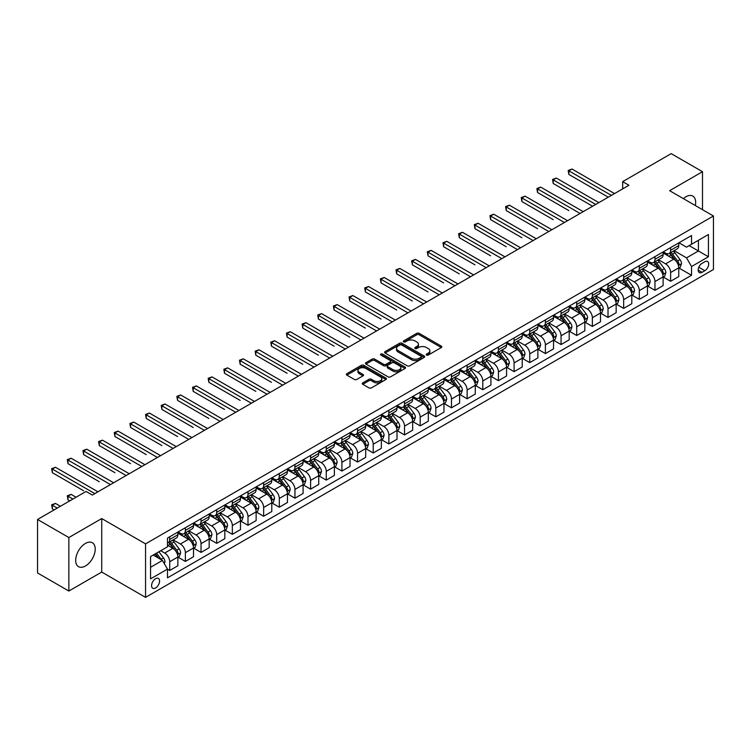 <?xml version="1.0" encoding="UTF-8"?>
<svg xmlns="http://www.w3.org/2000/svg" width="751" height="751" viewBox="0 0 751 751"><rect width="100%" height="100%" fill="white"/><g stroke="black" fill="none" stroke-linecap="round" stroke-linejoin="round"><path stroke-width="1.13" d="M426.53 355.082A1.22 0.704 0 0 0 428.258 355.082L441.316 347.535A1.737 1.004 0 0 0 441.823 346.831A1.737 1.004 0 0 0 441.316 346.117L419.189 333.341A1.737 1.004 0 0 0 416.73 333.341L403.672 340.888A1.22 0.704 0 0 0 403.315 341.386A1.22 0.704 0 0 0 403.672 341.883A1.22 0.704 0 0 0 405.39 341.883L407.08 340.907A5.567 3.211 0 0 1 414.946 340.907L416.796 341.968A5.567 3.211 0 0 1 418.42 344.24A5.567 3.211 0 0 1 416.796 346.511L415.106 347.488A1.22 0.704 0 0 0 414.749 347.985A1.22 0.704 0 0 0 415.106 348.483A1.22 0.704 0 0 0 416.824 348.483L418.514 347.506A5.567 3.211 0 0 1 426.38 347.506L428.22 348.567A5.567 3.211 0 0 1 429.854 350.839A5.567 3.211 0 0 1 428.22 353.111L426.53 354.087A1.22 0.704 0 0 0 426.174 354.585A1.22 0.704 0 0 0 426.53 355.082L426.53 354.087M85.445 565.991A13.809 7.979 120 0 0 94.476 553.816A13.809 7.979 120 0 0 92.354 542.748A13.809 7.979 120 0 0 85.445 543.433A13.809 7.979 120 0 0 76.424 555.599A13.809 7.979 120 0 0 78.545 566.667A13.809 7.979 120 0 0 85.445 565.991M695.332 205.53A13.809 7.979 120 0 0 692.807 196.077A13.809 7.979 120 0 0 685.898 196.762A13.809 7.979 120 0 0 683.354 198.621M155.57 587.967A5.67 3.276 120 0 0 159.278 582.973A5.67 3.276 120 0 0 158.405 578.43A5.67 3.276 120 0 0 155.57 578.711A5.67 3.276 120 0 0 151.871 583.705A5.67 3.276 120 0 0 152.744 588.249A5.67 3.276 120 0 0 155.57 587.967M362.771 382.879A1.737 1.004 0 0 0 362.264 383.592A1.737 1.004 0 0 0 362.771 384.296L368.976 387.882A1.737 1.004 0 0 0 371.435 387.882L385.939 379.508A1.737 1.004 0 0 0 386.446 378.795A1.737 1.004 0 0 0 385.939 378.091L363.813 365.315A1.737 1.004 0 0 0 361.353 365.315L346.849 373.688A1.737 1.004 0 0 0 346.342 374.402A1.737 1.004 0 0 0 346.849 375.106L354.35 379.433A1.737 1.004 0 0 0 356.809 379.433L363.015 375.857A1.737 1.004 0 0 0 363.522 375.143A1.737 1.004 0 0 0 363.015 374.43L359.297 372.289A4.647 2.685 0 0 1 357.936 370.393A4.647 2.685 0 0 1 360.809 367.906A4.647 2.685 0 0 1 365.878 368.488L380.438 376.899A4.647 2.685 0 0 1 381.799 378.795A4.647 2.685 0 0 1 378.926 381.283A4.647 2.685 0 0 1 373.867 380.701L371.435 379.293A1.737 1.004 0 0 0 368.976 379.293L362.771 382.879L362.771 384.296M101.723 518.556L68.857 537.538L37.55 519.467L37.55 572.966L68.857 591.037L101.723 572.055L145.553 597.364L145.553 543.865L101.723 518.556L101.723 572.055M702.495 209.67L702.495 171.707L669.62 190.688L713.45 215.997L145.553 543.865M702.495 171.707L671.187 153.636L622.663 181.648L622.663 188.876M37.55 519.467L86.074 491.445L92.335 495.059L628.925 185.262L622.663 181.648M407.202 365.812A1.737 1.004 0 0 0 409.661 365.812L424.165 357.438A1.737 1.004 0 0 0 424.672 356.725A1.737 1.004 0 0 0 424.165 356.021L402.038 343.245A1.737 1.004 0 0 0 399.579 343.245L385.075 351.618A1.737 1.004 0 0 0 384.568 352.332A1.737 1.004 0 0 0 385.075 353.036L407.202 365.812M381.33 355.345A1.22 0.704 0 0 1 382.559 355.514L382.559 354.068L405.052 367.051A1.737 1.004 0 0 1 405.559 367.765A1.737 1.004 0 0 1 405.052 368.469L390.548 376.842A1.737 1.004 0 0 1 388.089 376.842L365.962 364.075L372.177 360.518L372.177 359.072L365.962 362.658A1.737 1.004 0 0 0 365.455 363.362A1.737 1.004 0 0 0 365.962 364.075L365.962 362.658M372.177 360.518A1.737 1.004 0 0 1 374.627 360.518L374.627 359.072A1.737 1.004 0 0 0 372.177 359.072M374.627 359.072L383.601 364.254A1.737 1.004 0 0 0 386.061 364.254L390.182 361.869A1.737 1.004 0 0 0 390.689 361.165A1.737 1.004 0 0 0 390.182 360.452L380.841 355.063A1.22 0.704 0 0 1 380.485 354.566A1.22 0.704 0 0 1 381.236 353.918A1.22 0.704 0 0 1 382.559 354.068M704.813 261.761L702.054 263.348A5.492 3.173 120 0 0 698.468 268.182A5.492 3.173 120 0 0 699.312 272.585A5.492 3.173 120 0 0 702.054 272.313L704.813 270.726A5.492 3.173 120 0 0 708.4 265.882A5.492 3.173 120 0 0 707.555 261.489A5.492 3.173 120 0 0 704.813 261.761M145.553 597.364L713.45 269.496L713.45 215.997M678.951 242.78L686.527 247.154L691.54 244.263L691.54 235.514L167.473 538.082L167.473 546.831L150.566 556.585L150.566 578.852L167.473 569.098L167.473 577.848L691.54 275.279L691.54 266.53L686.527 257.856L674.079 250.665M691.54 244.263L708.437 234.5L708.437 256.767L691.54 266.53M68.857 537.538L68.857 591.037M689.155 245.633L698.421 250.984L698.421 240.282L708.437 234.5M686.527 257.856L698.421 250.984L708.437 256.767M150.566 567.287L162.46 560.424L153.195 555.073M167.473 569.164L169.726 570.469L169.726 561.72A7.088 4.093 -120 0 0 164.713 553.046L160.705 550.727M169.726 570.469L177.865 565.766L177.865 557.026A7.088 4.093 -120 0 0 172.852 548.343L167.473 545.235M178.053 557.204L185.375 561.429L185.375 552.68A7.088 4.093 -120 0 0 180.371 544.006L173.181 539.856M185.375 561.429L193.514 556.735L193.514 547.986A7.088 4.093 -120 0 0 188.51 539.312L177.865 533.163M193.702 548.164L201.033 552.398L201.033 543.649A7.088 4.093 -120 0 0 196.02 534.975L188.83 530.816M201.033 552.398L209.172 547.695L209.172 538.946A7.088 4.093 -120 0 0 204.159 530.272L193.514 524.123M209.36 539.124L216.682 543.358L216.682 534.609A7.088 4.093 -120 0 0 211.679 525.935L204.479 521.785M216.682 543.358L224.821 538.655L224.821 529.906A7.088 4.093 -120 0 0 219.818 521.232L209.172 515.092M225.009 530.093L232.341 534.318L232.341 525.569A7.088 4.093 -120 0 0 227.328 516.895L220.137 512.745M232.341 534.318L240.48 529.624L240.48 520.875A7.088 4.093 -120 0 0 235.467 512.201L224.821 506.052M240.667 521.053L247.99 525.287L247.99 516.538A7.088 4.093 -120 0 0 242.977 507.864L235.786 503.705M247.99 525.287L256.129 520.584L256.129 511.835A7.088 4.093 -120 0 0 251.125 503.161L240.48 497.012M256.316 512.013L263.639 516.247L263.639 507.498A7.088 4.093 -120 0 0 258.635 498.824L251.444 494.674M263.639 516.247L271.787 511.544L271.787 502.795A7.088 4.093 -120 0 0 266.774 494.12L256.129 487.981M271.975 502.982L279.297 507.207L279.297 498.457A7.088 4.093 -120 0 0 274.284 489.783L267.093 485.634M279.297 507.207L287.436 502.513L287.436 493.764A7.088 4.093 -120 0 0 282.423 485.09L271.787 478.941M287.624 493.942L294.946 498.176L294.946 489.427A7.088 4.093 -120 0 0 289.942 480.743L282.751 476.594M294.946 498.176L303.085 493.473L303.085 484.724A7.088 4.093 -120 0 0 298.081 476.05L287.436 469.901M303.273 484.902L310.604 489.136L310.604 480.387A7.088 4.093 -120 0 0 305.591 471.712L298.4 467.554M310.604 489.136L318.743 484.433L318.743 475.683A7.088 4.093 -120 0 0 313.73 467.009L303.085 460.87M318.931 475.871L326.253 480.096L326.253 471.346A7.088 4.093 -120 0 0 321.25 462.672L314.059 458.523M326.253 480.096L334.392 475.402L334.392 466.653A7.088 4.093 -120 0 0 329.389 457.969L318.743 451.83M334.58 466.831L341.912 471.055L341.912 462.316A7.088 4.093 -120 0 0 336.899 453.632L329.708 449.483M341.912 471.055L350.05 466.362L350.05 457.612A7.088 4.093 -120 0 0 345.038 448.938L334.392 442.79M350.238 457.791L357.56 462.025L357.56 453.275A7.088 4.093 -120 0 0 352.557 444.601L345.357 440.443M357.56 462.025L365.699 457.321L365.699 448.572A7.088 4.093 -120 0 0 360.696 439.898L350.05 433.749M365.887 448.76L373.219 452.984L373.219 444.235A7.088 4.093 -120 0 0 368.206 435.561L361.015 431.412M373.219 452.984L381.358 448.291L381.358 439.542A7.088 4.093 -120 0 0 376.345 430.858L365.699 424.719M381.546 439.72L388.868 443.944L388.868 435.204A7.088 4.093 -120 0 0 383.855 426.521L376.664 422.372M388.868 443.944L397.007 439.251L397.007 430.501A7.088 4.093 -120 0 0 391.994 421.827L381.358 415.678M397.195 430.68L404.517 434.913L404.517 426.164A7.088 4.093 -120 0 0 399.513 417.49L392.322 413.332M404.517 434.913L412.656 430.21L412.656 421.461A7.088 4.093 -120 0 0 407.652 412.787L397.007 406.638M412.853 421.649L420.175 425.873L420.175 417.124A7.088 4.093 -120 0 0 415.162 408.45L407.971 404.301M420.175 425.873L428.314 421.17L428.314 412.43A7.088 4.093 -120 0 0 423.301 403.747L412.656 397.608M428.502 412.609L435.824 416.833L435.824 408.084A7.088 4.093 -120 0 0 430.821 399.41L423.63 395.261M435.824 416.833L443.963 412.139L443.963 403.39A7.088 4.093 -120 0 0 438.959 394.716L428.314 388.567M444.151 403.569L451.482 407.802L451.482 399.053A7.088 4.093 -120 0 0 446.469 390.379L439.279 386.221M451.482 407.802L459.621 403.099L459.621 394.35A7.088 4.093 -120 0 0 454.608 385.676L443.963 379.527M459.809 394.528L467.131 398.762L467.131 390.013A7.088 4.093 -120 0 0 462.128 381.339L454.928 377.19M467.131 398.762L475.27 394.059L475.27 385.31A7.088 4.093 -120 0 0 470.267 376.636L459.621 370.496M475.458 385.498L482.79 389.722L482.79 380.973A7.088 4.093 -120 0 0 477.777 372.299L470.586 368.15M482.79 389.722L490.929 385.028L490.929 376.279A7.088 4.093 -120 0 0 485.916 367.605L475.27 361.456M491.116 376.458L498.439 380.691L498.439 371.942A7.088 4.093 -120 0 0 493.426 363.268L486.235 359.109M498.439 380.691L506.578 375.988L506.578 367.239A7.088 4.093 -120 0 0 501.574 358.565L490.929 352.416M506.765 367.417L514.097 371.651L514.097 362.902A7.088 4.093 -120 0 0 509.084 354.228L501.893 350.079M514.097 371.651L522.236 366.948L522.236 358.199A7.088 4.093 -120 0 0 517.223 349.525L506.578 343.385M522.424 358.387L529.746 362.611L529.746 353.862A7.088 4.093 -120 0 0 524.733 345.188L517.542 341.038M529.746 362.611L537.885 357.917L537.885 349.168A7.088 4.093 -120 0 0 532.872 340.494L522.236 334.345M538.073 349.346L545.395 353.58L545.395 344.831A7.088 4.093 -120 0 0 540.391 336.148L533.201 331.998M545.395 353.58L553.534 348.877L553.534 340.128A7.088 4.093 -120 0 0 548.53 331.454L537.885 325.305M553.722 340.306L561.053 344.54L561.053 335.791A7.088 4.093 -120 0 0 556.04 327.117L548.85 322.958M561.053 344.54L569.192 339.837L569.192 331.088A7.088 4.093 -120 0 0 564.179 322.414L553.534 316.274M569.38 331.275L576.702 335.5L576.702 326.751A7.088 4.093 -120 0 0 571.699 318.077L564.508 313.927M576.702 335.5L584.841 330.806L584.841 322.057A7.088 4.093 -120 0 0 579.838 313.374L569.192 307.234M585.029 322.235L592.361 326.46L592.361 317.72A7.088 4.093 -120 0 0 587.348 309.036L580.157 304.887M592.361 326.46L600.5 321.766L600.5 313.017A7.088 4.093 -120 0 0 595.487 304.343L584.841 298.194M600.687 313.195L608.01 317.429L608.01 308.68A7.088 4.093 -120 0 0 603.006 300.006L595.806 295.847M608.01 317.429L616.149 312.726L616.149 303.977A7.088 4.093 -120 0 0 611.145 295.303L600.5 289.154M616.336 304.164L623.668 308.389L623.668 299.64A7.088 4.093 -120 0 0 618.655 290.966L611.464 286.816M623.668 308.389L631.807 303.695L631.807 294.946A7.088 4.093 -120 0 0 626.794 286.262L616.149 280.123M631.995 295.124L639.317 299.349L639.317 290.609A7.088 4.093 -120 0 0 634.304 281.925L627.113 277.776M639.317 299.349L647.456 294.655L647.456 285.906A7.088 4.093 -120 0 0 642.443 277.232L631.807 271.083M647.644 286.084L654.966 290.318L654.966 281.569A7.088 4.093 -120 0 0 649.962 272.895L642.772 268.736M654.966 290.318L663.114 285.615L663.114 276.866A7.088 4.093 -120 0 0 658.101 268.191L647.456 262.043M663.302 277.053L670.624 281.278L670.624 272.529A7.088 4.093 -120 0 0 665.611 263.854L658.42 259.705M670.624 281.278L678.763 276.575L678.763 267.835A7.088 4.093 -120 0 0 673.75 259.151L663.114 253.012M663.302 251.82L665.611 253.153A7.088 4.093 -120 0 0 669.16 253.509A7.088 4.093 -120 0 0 670.624 250.261L670.624 247.586M647.644 260.85L649.962 262.193A7.088 4.093 -120 0 0 653.501 262.54A7.088 4.093 -120 0 0 654.966 259.302L654.966 256.626M631.995 269.891L634.304 271.233A7.088 4.093 -120 0 0 637.852 271.58A7.088 4.093 -120 0 0 639.317 268.332L639.317 265.657M616.336 278.931L618.655 280.264A7.088 4.093 -120 0 0 622.194 280.621A7.088 4.093 -120 0 0 623.668 277.372L623.668 274.697M600.687 287.962L603.006 289.304A7.088 4.093 -120 0 0 606.545 289.651A7.088 4.093 -120 0 0 608.01 286.413L608.01 283.737M585.029 297.002L587.348 298.344A7.088 4.093 -120 0 0 590.887 298.691A7.088 4.093 -120 0 0 592.361 295.453L592.361 292.777M569.38 306.042L571.699 307.375A7.088 4.093 -120 0 0 575.238 307.732A7.088 4.093 -120 0 0 576.702 304.484L576.702 301.808M553.722 315.073L556.04 316.415A7.088 4.093 -120 0 0 559.589 316.762A7.088 4.093 -120 0 0 561.053 313.524L561.053 310.848M538.073 324.113L540.391 325.455A7.088 4.093 -120 0 0 543.931 325.803A7.088 4.093 -120 0 0 545.395 322.564L545.395 319.888M522.424 333.153L524.733 334.486A7.088 4.093 -120 0 0 528.282 334.843A7.088 4.093 -120 0 0 529.746 331.595L529.746 328.919M506.765 342.193L509.084 343.526A7.088 4.093 -120 0 0 512.623 343.874A7.088 4.093 -120 0 0 514.097 340.635L514.097 337.959M491.116 351.224L493.426 352.566A7.088 4.093 -120 0 0 496.974 352.914A7.088 4.093 -120 0 0 498.439 349.675L498.439 347M475.458 360.264L477.777 361.597A7.088 4.093 -120 0 0 481.316 361.954A7.088 4.093 -120 0 0 482.79 358.706L482.79 356.03M459.809 369.304L462.128 370.637A7.088 4.093 -120 0 0 465.667 370.985A7.088 4.093 -120 0 0 467.131 367.746L467.131 365.07M444.151 378.335L446.469 379.677A7.088 4.093 -120 0 0 450.009 380.025A7.088 4.093 -120 0 0 451.482 376.786L451.482 374.111M428.502 387.375L430.821 388.708A7.088 4.093 -120 0 0 434.36 389.065A7.088 4.093 -120 0 0 435.824 385.817L435.824 383.141M412.843 396.415L415.162 397.748A7.088 4.093 -120 0 0 418.711 398.096A7.088 4.093 -120 0 0 420.175 394.857L420.175 392.182M397.195 405.446L399.513 406.789A7.088 4.093 -120 0 0 403.052 407.136A7.088 4.093 -120 0 0 404.517 403.897L404.517 401.222M381.546 414.486L383.855 415.829A7.088 4.093 -120 0 0 387.403 416.176A7.088 4.093 -120 0 0 388.868 412.928L388.868 410.253M365.887 423.526L368.206 424.859A7.088 4.093 -120 0 0 371.745 425.216A7.088 4.093 -120 0 0 373.219 421.968L373.219 419.293M350.238 432.557L352.557 433.9A7.088 4.093 -120 0 0 356.096 434.247A7.088 4.093 -120 0 0 357.56 431.008L357.56 428.333M334.58 441.597L336.899 442.94A7.088 4.093 -120 0 0 340.438 443.287A7.088 4.093 -120 0 0 341.912 440.039L341.912 437.373M318.931 450.638L321.25 451.971A7.088 4.093 -120 0 0 324.789 452.327A7.088 4.093 -120 0 0 326.253 449.079L326.253 446.404M303.273 459.668L305.591 461.011A7.088 4.093 -120 0 0 309.14 461.358A7.088 4.093 -120 0 0 310.604 458.119L310.604 455.444M287.624 468.708L289.942 470.051A7.088 4.093 -120 0 0 293.481 470.398A7.088 4.093 -120 0 0 294.946 467.16L294.946 464.484M271.975 477.749L274.284 479.082A7.088 4.093 -120 0 0 277.832 479.438A7.088 4.093 -120 0 0 279.297 476.19L279.297 473.515M256.316 486.789L258.635 488.122A7.088 4.093 -120 0 0 262.174 488.469A7.088 4.093 -120 0 0 263.639 485.23L263.639 482.555M240.667 495.82L242.977 497.162A7.088 4.093 -120 0 0 246.525 497.509A7.088 4.093 -120 0 0 247.99 494.271L247.99 491.595M225.009 504.86L227.328 506.193A7.088 4.093 -120 0 0 230.867 506.55A7.088 4.093 -120 0 0 232.341 503.301L232.341 500.626M209.36 513.9L211.679 515.233A7.088 4.093 -120 0 0 215.218 515.58A7.088 4.093 -120 0 0 216.682 512.342L216.682 509.666M193.702 522.931L196.02 524.273A7.088 4.093 -120 0 0 199.559 524.62A7.088 4.093 -120 0 0 201.033 521.382L201.033 518.706M178.053 531.971L180.371 533.304A7.088 4.093 -120 0 0 183.911 533.661A7.088 4.093 -120 0 0 185.375 530.413L185.375 527.737M678.951 268.013L691.54 275.279M669.16 253.509L677.299 248.806A7.088 4.093 -120 0 0 678.763 245.558L678.763 242.892M653.501 262.54L661.64 257.846A7.088 4.093 -120 0 0 663.114 254.598L663.114 251.923M637.852 271.58L645.991 266.877A7.088 4.093 -120 0 0 647.456 263.639L647.456 260.963M622.194 280.621L630.333 275.917A7.088 4.093 -120 0 0 631.807 272.679L631.807 270.003M606.545 289.651L614.684 284.958A7.088 4.093 -120 0 0 616.149 281.709L616.149 279.034M590.887 298.691L599.026 293.988A7.088 4.093 -120 0 0 600.5 290.75L600.5 288.074M575.238 307.732L583.377 303.029A7.088 4.093 -120 0 0 584.841 299.79L584.841 297.114M559.589 316.762L567.728 312.069A7.088 4.093 -120 0 0 569.192 308.821L569.192 306.145M543.931 325.803L552.069 321.099A7.088 4.093 -120 0 0 553.534 317.861L553.534 315.185M528.282 334.843L536.421 330.14A7.088 4.093 -120 0 0 537.885 326.901L537.885 324.225M512.623 343.874L520.762 339.18A7.088 4.093 -120 0 0 522.236 335.932L522.236 333.256M496.974 352.914L505.113 348.211A7.088 4.093 -120 0 0 506.578 344.972L506.578 342.296M481.316 361.954L489.455 357.251A7.088 4.093 -120 0 0 490.929 354.012L490.929 351.337M465.667 370.985L473.806 366.291A7.088 4.093 -120 0 0 475.27 363.043L475.27 360.367M450.009 380.025L458.157 375.331A7.088 4.093 -120 0 0 459.621 372.083L459.621 369.408M434.36 389.065L442.499 384.362A7.088 4.093 -120 0 0 443.963 381.123L443.963 378.448M418.711 398.096L426.85 393.402A7.088 4.093 -120 0 0 428.314 390.154L428.314 387.478M403.052 407.136L411.191 402.442A7.088 4.093 -120 0 0 412.656 399.194L412.656 396.519M387.403 416.176L395.542 411.473A7.088 4.093 -120 0 0 397.007 408.234L397.007 405.559M371.745 425.216L379.884 420.513A7.088 4.093 -120 0 0 381.358 417.274L381.358 414.599M356.096 434.247L364.235 429.553A7.088 4.093 -120 0 0 365.699 426.305L365.699 423.63M340.438 443.287L348.577 438.584A7.088 4.093 -120 0 0 350.05 435.345L350.05 432.67M324.789 452.327L332.928 447.624A7.088 4.093 -120 0 0 334.392 444.385L334.392 441.71M309.14 461.358L317.279 456.664A7.088 4.093 -120 0 0 318.743 453.416L318.743 450.741M293.481 470.398L301.62 465.695A7.088 4.093 -120 0 0 303.085 462.456L303.085 459.781M277.832 479.438L285.971 474.735A7.088 4.093 -120 0 0 287.436 471.497L287.436 468.821M262.174 488.469L270.313 483.775A7.088 4.093 -120 0 0 271.787 480.527L271.787 477.852M246.525 497.509L254.664 492.806A7.088 4.093 -120 0 0 256.129 489.568L256.129 486.892M230.867 506.55L239.006 501.846A7.088 4.093 -120 0 0 240.48 498.608L240.48 495.932M215.218 515.58L223.357 510.887A7.088 4.093 -120 0 0 224.821 507.638L224.821 504.963M199.559 524.62L207.708 519.927A7.088 4.093 -120 0 0 209.172 516.679L209.172 514.003M183.911 533.661L192.049 528.957A7.088 4.093 -120 0 0 193.514 525.719L193.514 523.043M167.473 542.982A7.088 4.093 -120 0 0 168.262 542.691L176.401 537.998A7.088 4.093 -120 0 0 177.865 534.75L177.865 532.074M168.262 542.691A7.088 4.093 -120 0 0 169.726 539.453L169.726 536.777M162.46 560.424L167.473 569.098M427.019 355.251L428.22 354.556A5.567 3.211 0 0 0 429.854 352.285L429.854 350.839M418.42 344.24L418.42 345.685A5.567 3.211 0 0 1 416.796 347.957L415.585 348.652M441.288 347.553L419.189 334.796A1.737 1.004 0 0 0 416.73 334.796L404.16 342.052M424.146 357.448L402.038 344.69A1.737 1.004 0 0 0 399.579 344.69L385.103 353.054M421.095 357.223A1.22 0.704 0 0 0 421.452 356.725A1.22 0.704 0 0 0 421.095 356.227L401.672 345.019A1.22 0.704 0 0 0 399.954 345.019L398.171 346.051A5.567 3.211 0 0 0 396.537 348.323A5.567 3.211 0 0 0 398.171 350.586L411.445 358.255A5.567 3.211 0 0 0 419.311 358.255L421.095 357.223L421.095 358.668A1.22 0.704 0 0 0 421.452 358.171L421.452 356.725M396.537 348.323L396.537 349.769A5.567 3.211 0 0 0 398.171 352.031L398.171 350.586M421.095 358.668L419.311 359.701A5.567 3.211 0 0 1 411.445 359.701L398.171 352.031M374.627 360.518L383.601 365.699A1.737 1.004 0 0 0 386.061 365.699L390.182 363.315A1.737 1.004 0 0 0 390.689 362.611L390.689 361.165M382.559 355.514L405.033 368.488M392.914 369.623A4.647 2.685 0 0 0 397.983 370.205A4.647 2.685 0 0 0 400.856 367.727A4.647 2.685 0 0 0 399.494 365.831L394.359 362.864A1.737 1.004 0 0 0 391.9 362.864L387.788 365.249A1.737 1.004 0 0 0 387.272 365.953A1.737 1.004 0 0 0 387.788 366.666L392.914 369.623L392.914 371.069A4.647 2.685 0 0 0 397.983 371.651A4.647 2.685 0 0 0 400.856 369.173L400.856 367.727M387.272 365.953L387.272 367.399A1.737 1.004 0 0 0 387.788 368.112L387.788 366.666M392.914 371.069L387.788 368.112M381.799 378.795L381.799 380.241A4.647 2.685 0 0 1 378.926 382.728A4.647 2.685 0 0 1 373.867 382.146L371.435 380.738A1.737 1.004 0 0 0 368.976 380.738L362.789 384.315M357.936 370.393L357.936 371.839A4.647 2.685 0 0 0 359.297 373.735L359.297 372.289M363.015 374.43L363.015 375.857L359.297 373.735M385.92 379.518L363.813 366.76A1.737 1.004 0 0 0 361.353 366.76L346.878 375.125L346.849 373.688M678.763 268.116L680.265 267.253L681.514 263.639A4.694 2.713 -120 0 0 680.021 259.639L674.905 252.815A13.546 7.82 -120 0 0 673.422 251.041M668.334 256.025A13.546 7.82 -120 0 0 665.564 253.125M678.331 265.244L678.979 263.836A4.694 2.713 -120 0 0 677.637 261.01L672.52 254.185A13.546 7.82 -120 0 0 671.047 252.411M669.789 253.143A11.246 6.496 60 0 1 671.629 255.237L675.956 261.019M568.882 210.609L537.575 192.528L537.575 188.914L540.701 187.112L583.217 211.651M669.545 253.284A13.546 7.82 60 0 1 671.018 255.049L674.426 259.593M611.389 195.391L568.882 170.843L572.009 169.031L614.525 193.58M608.263 197.194L568.882 174.457L568.882 170.843L568.188 170.449L572.009 169.031M568.882 174.457L568.188 170.449M663.114 277.157L664.616 276.293L665.865 272.679A4.694 2.713 -120 0 0 664.363 268.68L659.247 261.846A13.546 7.82 -120 0 0 657.773 260.081M652.685 265.065A13.546 7.82 -120 0 0 649.906 262.165M662.682 274.284L663.33 272.876A4.694 2.713 -120 0 0 661.988 270.05L656.872 263.225A13.546 7.82 -120 0 0 655.388 261.451M654.13 262.183A11.246 6.496 60 0 1 655.98 264.277L660.307 270.06M553.224 219.649L521.917 201.568L521.917 197.954L525.052 196.142L567.559 220.691M653.886 262.315A13.546 7.82 60 0 1 655.37 264.089L658.768 268.633M647.456 286.197L648.958 285.324L650.206 281.709A4.694 2.713 -120 0 0 648.714 277.72L643.598 270.886A13.546 7.82 -120 0 0 642.114 269.111M637.026 274.106A13.546 7.82 -120 0 0 634.257 271.195M647.033 283.324L647.681 281.916A4.694 2.713 -120 0 0 646.339 279.09L641.213 272.256A13.546 7.82 -120 0 0 639.739 270.491M638.481 271.214A11.246 6.496 60 0 1 640.321 273.317L644.658 279.09M537.575 228.679L506.268 210.609L506.268 206.994L509.394 205.183L551.91 229.731M638.237 271.355A13.546 7.82 60 0 1 639.711 273.129L643.119 277.663M631.807 295.227L633.309 294.364L634.557 290.75A4.694 2.713 -120 0 0 633.065 286.751L627.939 279.926A13.546 7.82 -120 0 0 626.465 278.152M621.377 283.136A13.546 7.82 -120 0 0 618.599 280.236M631.375 292.355L632.023 290.947A4.694 2.713 -120 0 0 630.68 288.131L625.564 281.296A13.546 7.82 -120 0 0 624.09 279.522M622.823 280.254A11.246 6.496 60 0 1 624.672 282.348L629 288.131M521.917 237.72L490.61 219.639L490.61 216.025L493.745 214.223L536.261 238.771M622.579 280.395A13.546 7.82 60 0 1 624.062 282.16L627.46 286.704M595.74 204.422L553.224 179.883L556.36 178.071L598.866 202.62M592.605 206.234L553.224 183.497L553.224 179.883L552.539 179.48L556.36 178.071M553.224 183.497L552.539 179.48M580.082 213.462L536.881 188.52L540.701 187.112M537.575 192.528L536.881 188.52M564.433 222.503L521.232 197.56L525.052 196.142M521.917 201.568L521.232 197.56M616.149 304.268L617.651 303.404L618.908 299.79A4.694 2.713 -120 0 0 617.406 295.791L612.29 288.957A13.546 7.82 -120 0 0 610.816 287.192M605.719 292.177A13.546 7.82 -120 0 0 602.95 289.276M615.726 301.395L616.374 299.987A4.694 2.713 -120 0 0 615.031 297.161L609.915 290.337A13.546 7.82 -120 0 0 608.432 288.562M607.174 289.295A11.246 6.496 60 0 1 609.014 291.388L613.351 297.171M506.268 246.76L474.961 228.679L474.961 225.065L478.087 223.263L520.603 247.802M606.93 289.426A13.546 7.82 60 0 1 608.413 291.2L611.812 295.744M548.784 231.533L505.573 206.591L509.394 205.183M506.268 210.609L505.573 206.591M600.5 313.308L602.002 312.435L603.25 308.821A4.694 2.713 -120 0 0 601.758 304.831L596.641 297.997A13.546 7.82 -120 0 0 595.158 296.223M590.07 301.217A13.546 7.82 -120 0 0 587.301 298.307M600.068 310.435L600.716 309.027A4.694 2.713 -120 0 0 599.373 306.201L594.257 299.367A13.546 7.82 -120 0 0 592.783 297.603M591.516 298.325A11.246 6.496 60 0 1 593.365 300.428L597.693 306.211M490.61 255.791L459.302 237.72L459.302 234.105L462.438 232.294L504.954 256.842M591.281 298.466A13.546 7.82 60 0 1 592.755 300.24L596.153 304.775M533.126 240.573L489.924 215.631L493.745 214.223M490.61 219.639L489.924 215.631M584.841 322.348L586.343 321.475L587.601 317.861A4.694 2.713 -120 0 0 586.099 313.862L580.983 307.037A13.546 7.82 -120 0 0 579.509 305.263M574.421 310.247A13.546 7.82 -120 0 0 571.642 307.347M584.419 319.466L585.067 318.058A4.694 2.713 -120 0 0 583.724 315.242L578.608 308.408A13.546 7.82 -120 0 0 577.125 306.633M575.867 307.366A11.246 6.496 60 0 1 577.716 309.468L582.044 315.242M474.961 264.831L443.653 246.76L443.653 243.136L446.789 241.334L489.295 265.882M575.623 307.506A13.546 7.82 60 0 1 577.106 309.271L580.504 313.815M517.477 249.614L474.275 224.671L478.087 223.263M474.961 228.679L474.275 224.671M569.192 331.379L570.694 330.515L571.943 326.901A4.694 2.713 -120 0 0 570.45 322.902L565.334 316.068A13.546 7.82 -120 0 0 563.851 314.303M558.763 319.288A13.546 7.82 -120 0 0 555.993 316.387M568.76 328.506L569.408 327.098A4.694 2.713 -120 0 0 568.066 324.272L562.95 317.448A13.546 7.82 -120 0 0 561.476 315.673M560.218 316.406A11.246 6.496 60 0 1 562.058 318.499L566.385 324.282M459.302 273.871L428.004 255.791L428.004 252.176L431.13 250.374L473.646 274.913M559.974 316.546A13.546 7.82 60 0 1 561.448 318.311L564.855 322.855M501.818 258.644L458.617 233.702L462.438 232.294M459.302 237.72L458.617 233.702M553.534 340.419L555.045 339.546L556.294 335.932A4.694 2.713 -120 0 0 554.792 331.942L549.676 325.108A13.546 7.82 -120 0 0 548.202 323.334M543.114 328.328A13.546 7.82 -120 0 0 540.335 325.418M553.111 337.546L553.759 336.138A4.694 2.713 -120 0 0 552.417 333.313L547.301 326.478A13.546 7.82 -120 0 0 545.817 324.714M544.559 325.436A11.246 6.496 60 0 1 546.409 327.539L550.736 333.322M443.653 282.902L412.346 264.831L412.346 261.217L415.481 259.405L457.988 283.953M544.315 325.577A13.546 7.82 60 0 1 545.799 327.352L549.197 331.895M486.169 267.685L442.968 242.742L446.789 241.334M443.653 246.76L442.968 242.742M537.885 349.459L539.387 348.586L540.636 344.972A4.694 2.713 -120 0 0 539.143 340.973L534.027 334.148A13.546 7.82 -120 0 0 532.543 332.374M527.455 337.359A13.546 7.82 -120 0 0 524.686 334.458M537.453 346.577L538.11 345.169A4.694 2.713 -120 0 0 536.758 342.353L531.642 335.519A13.546 7.82 -120 0 0 530.168 333.744M528.911 334.477A11.246 6.496 60 0 1 530.75 336.579L535.087 342.353M428.004 291.942L396.697 273.871L396.697 270.257L399.823 268.445L442.339 292.993M528.666 334.617A13.546 7.82 60 0 1 530.14 336.382L533.548 340.926M470.511 276.725L427.31 251.782L431.13 250.374M428.004 255.791L427.31 251.782M522.236 358.49L523.738 357.626L524.987 354.012A4.694 2.713 -120 0 0 523.485 350.013L518.368 343.179A13.546 7.82 -120 0 0 516.895 341.414M511.807 346.399A13.546 7.82 -120 0 0 509.028 343.498M521.804 355.617L522.452 354.209A4.694 2.713 -120 0 0 521.11 351.384L515.993 344.559A13.546 7.82 -120 0 0 514.51 342.785M513.252 343.517A11.246 6.496 60 0 1 515.102 345.61L519.429 351.393M412.346 300.982L381.039 282.902L381.039 279.288L384.174 277.485L426.69 302.024M513.008 343.658A13.546 7.82 60 0 1 514.491 345.422L517.89 349.966M454.862 285.755L411.661 260.813L415.481 259.405M412.346 264.831L411.661 260.813M506.578 367.53L508.08 366.666L509.338 363.043A4.694 2.713 -120 0 0 507.836 359.053L502.719 352.219A13.546 7.82 -120 0 0 501.236 350.454M496.148 355.439A13.546 7.82 -120 0 0 493.379 352.538M506.155 364.657L506.803 363.249A4.694 2.713 -120 0 0 505.461 360.424L500.344 353.59A13.546 7.82 -120 0 0 498.861 351.825M497.603 352.548A11.246 6.496 60 0 1 499.443 354.65L503.78 360.433M396.697 310.013L365.39 291.942L365.39 288.328L368.516 286.516L411.032 311.064M497.359 352.688A13.546 7.82 60 0 1 498.833 354.463L502.241 359.006M439.204 294.796L396.002 269.853L399.823 268.445M396.697 273.871L396.002 269.853M490.929 376.57L492.431 375.697L493.679 372.083A4.694 2.713 -120 0 0 492.187 368.084L487.07 361.259A13.546 7.82 -120 0 0 485.587 359.485M480.499 364.47A13.546 7.82 -120 0 0 477.73 361.569M490.497 373.688L491.145 372.28A4.694 2.713 -120 0 0 489.802 369.464L484.686 362.63A13.546 7.82 -120 0 0 483.212 360.865M481.945 361.588A11.246 6.496 60 0 1 483.794 363.691L488.122 369.464M381.039 319.053L349.731 300.982L349.731 297.368L352.867 295.556L395.383 320.104M481.71 361.729A13.546 7.82 60 0 1 483.184 363.503L486.582 368.037M423.555 303.836L380.353 278.893L384.174 277.485M381.039 282.902L380.353 278.893M475.27 385.601L476.772 384.737L478.03 381.123A4.694 2.713 -120 0 0 476.528 377.124L471.412 370.299A13.546 7.82 -120 0 0 469.938 368.525M464.85 373.51A13.546 7.82 -120 0 0 462.072 370.609M474.848 382.728L475.496 381.32A4.694 2.713 -120 0 0 474.153 378.495L469.037 371.67A13.546 7.82 -120 0 0 467.554 369.896M466.296 370.628A11.246 6.496 60 0 1 468.145 372.721L472.473 378.504M365.39 328.093L334.082 310.013L334.082 306.399L337.208 304.596L379.724 329.135M466.052 370.769A13.546 7.82 60 0 1 467.535 372.534L470.933 377.077M407.906 312.876L364.695 287.933L368.516 286.516M365.39 291.942L364.695 287.933M459.621 394.641L461.123 393.777L462.372 390.154A4.694 2.713 -120 0 0 460.879 386.164L455.763 379.33A13.546 7.82 -120 0 0 454.28 377.565M449.192 382.55A13.546 7.82 -120 0 0 446.423 379.649M459.19 391.769L459.837 390.36A4.694 2.713 -120 0 0 458.495 387.535L453.379 380.71A13.546 7.82 -120 0 0 451.905 378.936M450.638 379.659A11.246 6.496 60 0 1 452.487 381.761L456.815 387.544M349.731 337.124L318.433 319.053L318.433 315.439L321.559 313.627L364.075 338.175M450.403 379.799A13.546 7.82 60 0 1 451.877 381.574L455.275 386.117M392.247 321.907L349.046 296.964L352.867 295.556M349.731 300.982L349.046 296.964M443.963 403.681L445.465 402.808L446.723 399.194A4.694 2.713 -120 0 0 445.221 395.195L440.105 388.37A13.546 7.82 -120 0 0 438.631 386.596M433.543 391.581A13.546 7.82 -120 0 0 430.764 388.68M443.541 400.799L444.188 399.391A4.694 2.713 -120 0 0 442.846 396.575L437.73 389.741A13.546 7.82 -120 0 0 436.247 387.976M434.989 388.699A11.246 6.496 60 0 1 436.838 390.802L441.166 396.575M334.082 346.164L302.775 328.093L302.775 324.479L305.91 322.667L348.417 347.215M434.745 388.84A13.546 7.82 60 0 1 436.228 390.614L439.626 395.148M376.598 330.947L333.397 306.004L337.208 304.596M334.082 310.013L333.397 306.004M428.314 412.712L429.816 411.848L431.065 408.234A4.694 2.713 -120 0 0 429.572 404.235L424.456 397.41A13.546 7.82 -120 0 0 422.973 395.636M417.885 400.621A13.546 7.82 -120 0 0 415.115 397.72M427.882 409.839L428.53 408.431A4.694 2.713 -120 0 0 427.188 405.606L422.071 398.781A13.546 7.82 -120 0 0 420.598 397.007M419.34 397.739A11.246 6.496 60 0 1 421.18 399.832L425.507 405.615M318.433 355.204L287.126 337.124L287.126 333.51L290.252 331.707L332.768 356.246M419.096 397.88A13.546 7.82 60 0 1 420.569 399.645L423.977 404.188M360.94 339.987L317.739 315.045L321.559 313.627M318.433 319.053L317.739 315.045M412.656 421.752L414.167 420.889L415.416 417.274A4.694 2.713 -120 0 0 413.914 413.275L408.797 406.441A13.546 7.82 -120 0 0 407.324 404.676M402.236 409.661A13.546 7.82 -120 0 0 399.457 406.76M412.233 418.88L412.881 417.472A4.694 2.713 -120 0 0 411.539 414.646L406.422 407.821A13.546 7.82 -120 0 0 404.939 406.047M403.681 406.779A11.246 6.496 60 0 1 405.531 408.873L409.858 414.655M302.775 364.244L271.468 346.164L271.468 342.55L274.603 340.738L317.11 365.286M403.437 406.911A13.546 7.82 60 0 1 404.92 408.685L408.319 413.228M345.291 349.018L302.09 324.075L305.91 322.667M302.775 328.093L302.09 324.075M397.007 430.792L398.509 429.919L399.757 426.305A4.694 2.713 -120 0 0 398.265 422.315L393.149 415.481A13.546 7.82 -120 0 0 391.665 413.707M386.577 418.701A13.546 7.82 -120 0 0 383.808 415.791M396.584 427.92L397.232 426.512A4.694 2.713 -120 0 0 395.88 423.686L390.764 416.852A13.546 7.82 -120 0 0 389.29 415.087M388.032 415.81A11.246 6.496 60 0 1 389.872 417.913L394.209 423.686M287.126 373.275L255.819 355.204L255.819 351.59L258.945 349.778L301.461 374.327M387.788 415.951A13.546 7.82 60 0 1 389.262 417.725L392.67 422.259M329.633 358.058L286.431 333.115L290.252 331.707M287.126 337.124L286.431 333.115M381.358 439.823L382.86 438.959L384.108 435.345A4.694 2.713 -120 0 0 382.616 431.346L377.49 424.522A13.546 7.82 -120 0 0 376.016 422.747M370.928 427.732A13.546 7.82 -120 0 0 368.15 424.831M380.926 436.951L381.574 435.542A4.694 2.713 -120 0 0 380.231 432.726L375.115 425.892A13.546 7.82 -120 0 0 373.641 424.118M372.374 424.85A11.246 6.496 60 0 1 374.223 426.943L378.551 432.726M271.468 382.315L240.16 364.235L240.16 360.621L243.296 358.818L285.812 383.367M372.13 424.991A13.546 7.82 60 0 1 373.613 426.756L377.011 431.299M313.984 367.098L270.782 342.156L274.603 340.738M271.468 346.164L270.782 342.156M365.699 448.863L367.201 448L368.459 444.385A4.694 2.713 -120 0 0 366.957 440.386L361.841 433.552A13.546 7.82 -120 0 0 360.367 431.787M355.27 436.772A13.546 7.82 -120 0 0 352.501 433.871M365.277 445.991L365.925 444.583A4.694 2.713 -120 0 0 364.582 441.757L359.466 434.932A13.546 7.82 -120 0 0 357.983 433.158M356.725 433.89A11.246 6.496 60 0 1 358.565 435.984L362.902 441.766M255.819 391.355L224.511 373.275L224.511 369.661L227.637 367.859L270.153 392.397M356.481 434.022A13.546 7.82 60 0 1 357.955 435.796L361.362 440.339M298.335 376.129L255.124 351.186L258.945 349.778M255.819 355.204L255.124 351.186M350.05 457.903L351.552 457.03L352.801 453.416A4.694 2.713 -120 0 0 351.308 449.427L346.192 442.592A13.546 7.82 -120 0 0 344.709 440.818M339.621 445.812A13.546 7.82 -120 0 0 336.852 442.902M349.619 455.031L350.266 453.623A4.694 2.713 -120 0 0 348.924 450.797L343.808 443.963A13.546 7.82 -120 0 0 342.334 442.198M341.067 442.921A11.246 6.496 60 0 1 342.916 445.024L347.244 450.807M240.16 400.386L208.853 382.315L208.853 378.701L211.989 376.889L254.505 401.438M340.832 443.062A13.546 7.82 60 0 1 342.306 444.836L345.704 449.37M282.676 385.169L239.475 360.227L243.296 358.818M240.16 364.235L239.475 360.227M334.392 466.934L335.894 466.071L337.152 462.456A4.694 2.713 -120 0 0 335.65 458.457L330.534 451.633A13.546 7.82 -120 0 0 329.06 449.858M323.972 454.843A13.546 7.82 -120 0 0 321.193 451.942M333.97 464.062L334.617 462.654A4.694 2.713 -120 0 0 333.275 459.837L328.159 453.003A13.546 7.82 -120 0 0 326.676 451.229M325.418 451.961A11.246 6.496 60 0 1 327.267 454.064L331.595 459.837M224.511 409.426L193.204 391.355L193.204 387.732L196.33 385.93L238.846 410.478M325.174 452.102A13.546 7.82 60 0 1 326.657 453.867L330.055 458.41M267.027 394.209L223.826 369.267L227.637 367.859M224.511 373.275L223.826 369.267M318.743 475.974L320.245 475.111L321.494 471.497A4.694 2.713 -120 0 0 320.001 467.498L314.885 460.663A13.546 7.82 -120 0 0 313.402 458.899M308.314 463.883A13.546 7.82 -120 0 0 305.544 460.983M318.311 473.102L318.959 471.694A4.694 2.713 -120 0 0 317.617 468.868L312.5 462.043A13.546 7.82 -120 0 0 311.027 460.269M309.759 461.001A11.246 6.496 60 0 1 311.609 463.095L315.936 468.877M208.853 418.467L177.555 400.386L177.555 396.772L180.681 394.97L223.197 419.509M309.525 461.142A13.546 7.82 60 0 1 310.998 462.907L314.406 467.451M251.369 403.24L208.168 378.297L211.989 376.889M208.853 382.315L208.168 378.297M303.085 485.015L304.596 484.142L305.845 480.527A4.694 2.713 -120 0 0 304.343 476.538L299.227 469.704A13.546 7.82 -120 0 0 297.753 467.929M292.665 472.923A13.546 7.82 -120 0 0 289.886 470.013M302.662 482.142L303.31 480.734A4.694 2.713 -120 0 0 301.968 477.908L296.852 471.074A13.546 7.82 -120 0 0 295.368 469.309M294.11 470.032A11.246 6.496 60 0 1 295.96 472.135L300.287 477.918M193.204 427.497L161.897 409.426L161.897 405.812L165.032 404L207.539 428.549M293.866 470.173A13.546 7.82 60 0 1 295.35 471.947L298.748 476.491M235.72 412.28L192.519 387.338L196.33 385.93M193.204 391.355L192.519 387.338M287.436 494.055L288.938 493.182L290.186 489.568A4.694 2.713 -120 0 0 288.694 485.568L283.578 478.744A13.546 7.82 -120 0 0 282.094 476.969M277.006 481.954A13.546 7.82 -120 0 0 274.237 479.054M287.004 491.173L287.661 489.765A4.694 2.713 -120 0 0 286.309 486.948L281.193 480.114A13.546 7.82 -120 0 0 279.719 478.34M278.461 479.072A11.246 6.496 60 0 1 280.301 481.175L284.629 486.948M177.555 436.538L146.248 418.467L146.248 414.852L149.374 413.041L191.89 437.589M278.217 479.213A13.546 7.82 60 0 1 279.691 480.978L283.099 485.522M220.062 421.32L176.861 396.378L180.681 394.97M177.555 400.386L176.861 396.378M271.787 503.086L273.289 502.222L274.537 498.608A4.694 2.713 -120 0 0 273.035 494.609L267.919 487.774A13.546 7.82 -120 0 0 266.445 486.01M261.357 490.994A13.546 7.82 -120 0 0 258.579 488.094M271.355 500.213L272.003 498.805A4.694 2.713 -120 0 0 270.66 495.979L265.544 489.154A13.546 7.82 -120 0 0 264.061 487.38M262.803 488.112A11.246 6.496 60 0 1 264.652 490.206L268.98 495.989M161.897 445.578L130.59 427.497L130.59 423.883L133.725 422.081L176.232 446.62M262.559 488.253A13.546 7.82 60 0 1 264.042 490.018L267.44 494.562M204.413 430.351L161.212 405.409L165.032 404M161.897 409.426L161.212 405.409M256.129 512.126L257.631 511.262L258.888 507.638A4.694 2.713 -120 0 0 257.386 503.649L252.27 496.815A13.546 7.82 -120 0 0 250.787 495.05M245.699 500.035A13.546 7.82 -120 0 0 242.93 497.134M255.706 509.253L256.354 507.845A4.694 2.713 -120 0 0 255.011 505.019L249.886 498.185A13.546 7.82 -120 0 0 248.412 496.42M247.154 497.143A11.246 6.496 60 0 1 248.994 499.246L253.331 505.029M146.248 454.608L114.941 436.538L114.941 432.923L118.067 431.112L160.583 455.66M246.91 497.284A13.546 7.82 60 0 1 248.384 499.058L251.792 503.602M188.754 439.391L145.553 414.449L149.374 413.041M146.248 418.467L145.553 414.449M240.48 521.166L241.982 520.293L243.23 516.679A4.694 2.713 -120 0 0 241.738 512.68L236.621 505.855A13.546 7.82 -120 0 0 235.138 504.081M230.05 509.065A13.546 7.82 -120 0 0 227.281 506.165M240.048 518.284L240.695 516.876A4.694 2.713 -120 0 0 239.353 514.059L234.237 507.225A13.546 7.82 -120 0 0 232.763 505.461M231.496 506.183A11.246 6.496 60 0 1 233.345 508.286L237.673 514.059M130.59 463.649L99.282 445.578L99.282 441.964L102.418 440.152L144.934 464.7M231.261 506.324A13.546 7.82 60 0 1 232.735 508.098L236.133 512.633M173.106 448.431L129.904 423.489L133.725 422.081M130.59 427.497L129.904 423.489M224.821 530.197L226.323 529.333L227.581 525.719A4.694 2.713 -120 0 0 226.079 521.72L220.963 514.886A13.546 7.82 -120 0 0 219.489 513.121M214.401 518.106A13.546 7.82 -120 0 0 211.622 515.205M224.399 527.324L225.047 525.916A4.694 2.713 -120 0 0 223.704 523.09L218.588 516.266A13.546 7.82 -120 0 0 217.105 514.491M215.847 515.224A11.246 6.496 60 0 1 217.687 517.317L222.024 523.1M114.941 472.689L83.633 454.608L83.633 450.994L86.759 449.192L129.275 473.731M215.603 515.364A13.546 7.82 60 0 1 217.086 517.129L220.484 521.673M157.457 457.472L114.246 432.529L118.067 431.112M114.941 436.538L114.246 432.529M209.172 539.237L210.674 538.373L211.923 534.75A4.694 2.713 -120 0 0 210.43 530.76L205.314 523.926A13.546 7.82 -120 0 0 203.831 522.161M198.743 527.146A13.546 7.82 -120 0 0 195.973 524.245M208.74 536.364L209.388 534.956A4.694 2.713 -120 0 0 208.046 532.13L202.93 525.306A13.546 7.82 -120 0 0 201.456 523.531M200.188 524.254A11.246 6.496 60 0 1 202.038 526.357L206.365 532.14M99.282 481.72L67.984 463.649L67.984 460.034L71.11 458.223L113.626 482.771M199.954 524.395A13.546 7.82 60 0 1 201.428 526.169L204.826 530.713M141.798 466.502L98.597 441.56L102.418 440.152M99.282 445.578L98.597 441.56M193.514 548.277L195.016 547.404L196.274 543.79A4.694 2.713 -120 0 0 194.772 539.791L189.656 532.966A13.546 7.82 -120 0 0 188.182 531.192M183.094 536.176A13.546 7.82 -120 0 0 180.315 533.276M193.091 545.395L193.739 543.987A4.694 2.713 -120 0 0 192.397 541.171L187.281 534.337A13.546 7.82 -120 0 0 185.797 532.572M184.539 533.294A11.246 6.496 60 0 1 186.389 535.397L190.716 541.171M83.633 490.76L52.326 472.689L52.326 469.075L55.461 467.263L97.968 491.811M184.295 533.435A13.546 7.82 60 0 1 185.779 535.21L189.177 539.744M126.149 475.543L82.948 450.6L86.759 449.192M83.633 454.608L82.948 450.6M177.865 557.308L179.367 556.444L180.615 552.83A4.694 2.713 -120 0 0 179.123 548.831L174.007 542.006A13.546 7.82 -120 0 0 172.523 540.232M177.433 554.435L178.081 553.027A4.694 2.713 -120 0 0 176.738 550.201L171.622 543.377A13.546 7.82 -120 0 0 170.148 541.602M168.891 542.335A11.246 6.496 60 0 1 170.73 544.428L175.058 550.211M76.058 497.228L71.11 494.374L67.984 496.186L67.984 499.8L69.796 500.842M168.646 542.475A13.546 7.82 60 0 1 170.12 544.24L173.528 548.784M67.984 499.8L67.29 495.782L72.922 499.04M67.29 495.782L71.11 494.374M110.491 484.583L67.29 459.64L71.11 458.223M67.984 463.649L67.29 459.64M164.338 563.672L164.967 561.87A4.694 2.713 -120 0 0 163.465 557.871L158.902 551.778M60.399 506.268L55.461 503.414L52.326 505.216L52.326 508.84L54.138 509.882M161.512 559.87A4.694 2.713 -120 0 0 161.089 559.242L156.527 553.149M155.344 553.825L158.63 558.209M155.016 554.013L157.804 557.73M52.326 508.84L51.641 504.822L57.273 508.08M51.641 504.822L55.461 503.414M94.842 493.614L51.641 468.671L55.461 467.263M52.326 472.689L51.641 468.671M164.713 553.046L172.852 548.343M180.371 544.006L188.51 539.312M196.02 534.975L204.159 530.272M211.679 525.935L219.818 521.232M227.328 516.895L235.467 512.201M242.977 507.864L251.125 503.161M258.635 498.824L266.774 494.12M274.284 489.783L282.423 485.09M289.942 480.743L298.081 476.05M305.591 471.712L313.73 467.009M321.25 462.672L329.389 457.969M336.899 453.632L345.038 448.938M352.557 444.601L360.696 439.898M368.206 435.561L376.345 430.858M383.855 426.521L391.994 421.827M399.513 417.49L407.652 412.787M415.162 408.45L423.301 403.747M430.821 399.41L438.959 394.716M446.469 390.379L454.608 385.676M462.128 381.339L470.267 376.636M477.777 372.299L485.916 367.605M493.426 363.268L501.574 358.565M509.084 354.228L517.223 349.525M524.733 345.188L532.872 340.494M540.391 336.148L548.53 331.454M556.04 327.117L564.179 322.414M571.699 318.077L579.838 313.374M587.348 309.036L595.487 304.343M603.006 300.006L611.145 295.303M618.655 290.966L626.794 286.262M634.304 281.925L642.443 277.232M649.962 272.895L658.101 268.191M665.611 263.854L673.75 259.151M670.624 250.261L678.763 245.558M670.624 272.529L678.763 267.835M654.966 281.569L663.114 276.866M654.966 259.302L663.114 254.598M639.317 290.609L647.456 285.906M639.317 268.332L647.456 263.639M623.668 299.64L631.807 294.946M623.668 277.372L631.807 272.679M608.01 308.68L616.149 303.977M608.01 286.413L616.149 281.709M592.361 317.72L600.5 313.017M592.361 295.453L600.5 290.75M576.702 326.751L584.841 322.057M576.702 304.484L584.841 299.79M561.053 335.791L569.192 331.088M561.053 313.524L569.192 308.821M545.395 344.831L553.534 340.128M545.395 322.564L553.534 317.861M529.746 353.862L537.885 349.168M529.746 331.595L537.885 326.901M514.097 362.902L522.236 358.199M514.097 340.635L522.236 335.932M498.439 371.942L506.578 367.239M498.439 349.675L506.578 344.972M482.79 380.973L490.929 376.279M482.79 358.706L490.929 354.012M467.131 390.013L475.27 385.31M467.131 367.746L475.27 363.043M451.482 399.053L459.621 394.35M451.482 376.786L459.621 372.083M435.824 408.084L443.963 403.39M435.824 385.817L443.963 381.123M420.175 417.124L428.314 412.43M420.175 394.857L428.314 390.154M404.517 426.164L412.656 421.461M404.517 403.897L412.656 399.194M388.868 435.204L397.007 430.501M388.868 412.928L397.007 408.234M373.219 444.235L381.358 439.542M373.219 421.968L381.358 417.274M357.56 453.275L365.699 448.572M357.56 431.008L365.699 426.305M341.912 462.316L350.05 457.612M341.912 440.039L350.05 435.345M326.253 471.346L334.392 466.653M326.253 449.079L334.392 444.385M310.604 480.387L318.743 475.683M310.604 458.119L318.743 453.416M294.946 489.427L303.085 484.724M294.946 467.16L303.085 462.456M279.297 498.457L287.436 493.764M279.297 476.19L287.436 471.497M263.639 507.498L271.787 502.795M263.639 485.23L271.787 480.527M247.99 516.538L256.129 511.835M247.99 494.271L256.129 489.568M232.341 525.569L240.48 520.875M232.341 503.301L240.48 498.608M216.682 534.609L224.821 529.906M216.682 512.342L224.821 507.638M201.033 543.649L209.172 538.946M201.033 521.382L209.172 516.679M185.375 552.68L193.514 547.986M185.375 530.413L193.514 525.719M169.726 561.72L177.865 557.026M169.726 539.453L177.865 534.75M698.805 267.253L704.813 270.726M698.177 270.069L702.054 272.313M428.22 354.556L428.22 353.111M415.106 348.483L415.106 347.488M416.796 347.957L416.796 346.511M403.672 341.883L403.672 340.888M416.73 334.796L416.73 333.341M419.189 334.796L419.189 333.341M441.316 347.535L441.316 346.117M385.075 353.036L385.075 351.618M399.579 344.69L399.579 343.245M402.038 344.69L402.038 343.245M424.165 357.438L424.165 356.021M411.445 359.701L411.445 358.255M419.311 359.701L419.311 358.255M383.601 365.699L383.601 364.254M386.061 365.699L386.061 364.254M390.182 363.315L390.182 361.869M405.052 368.469L405.052 367.051M368.976 380.738L368.976 379.293M371.435 380.738L371.435 379.293M373.867 382.146L373.867 380.701M361.353 366.76L361.353 365.315M363.813 366.76L363.813 365.315M385.939 379.508L385.939 378.091M678.416 265.507L681.486 263.732M672.52 254.185L674.905 252.815M668.831 256.316L671.018 255.049M677.637 261.01L680.021 259.639M677.271 262.85L678.979 263.836M662.757 274.537L665.837 272.763M656.872 263.225L659.247 261.846M653.182 265.347L655.37 264.089M661.988 270.05L664.363 268.68M661.612 271.881L663.33 272.876M647.109 283.578L650.178 281.803M641.213 272.256L643.598 270.886M637.524 274.387L639.711 273.129M646.339 279.09L648.714 277.72M645.963 280.921L647.681 281.916M631.45 292.618L634.529 290.844M625.564 281.296L627.939 279.926M621.875 283.427L624.062 282.16M630.68 288.131L633.065 286.751M630.305 289.961L632.023 290.947M615.801 301.649L618.871 299.874M609.915 290.337L612.29 288.957M606.226 292.468L608.413 291.2M615.031 297.161L617.406 295.791M614.656 298.992L616.374 299.987M600.143 310.689L603.222 308.914M594.257 299.367L596.641 297.997M590.568 301.498L592.755 300.24M599.373 306.201L601.758 304.831M599.007 308.032L600.716 309.027M584.494 319.729L587.564 317.955M578.608 308.408L580.983 307.037M574.919 310.538L577.106 309.271M583.724 315.242L586.099 313.862M583.349 317.072L585.067 318.058M568.845 328.76L571.915 326.985M562.95 317.448L565.334 316.068M559.26 319.579L561.448 318.311M568.066 324.272L570.45 322.902M567.7 326.103L569.408 327.098M553.187 337.8L556.266 336.026M547.301 326.478L549.676 325.108M543.611 328.609L545.799 327.352M552.417 333.313L554.792 331.942M552.041 335.143L553.759 336.138M537.538 346.84L540.607 345.066M531.642 335.519L534.027 334.148M527.953 337.65L530.14 336.382M536.758 342.353L539.143 340.973M536.392 344.183L538.11 345.169M521.879 355.871L524.958 354.096M515.993 344.559L518.368 343.179M512.304 346.69L514.491 345.422M521.11 351.384L523.485 350.013M520.734 353.223L522.452 354.209M506.23 364.911L509.3 363.137M500.344 353.59L502.719 352.219M496.646 355.721L498.833 354.463M505.461 360.424L507.836 359.053M505.085 362.254L506.803 363.249M490.572 373.951L493.651 372.177M484.686 362.63L487.07 361.259M480.997 364.761L483.184 363.503M489.802 369.464L492.187 368.084M489.436 371.294L491.145 372.28M474.923 382.991L477.993 381.208M469.037 371.67L471.412 370.299M465.348 373.801L467.535 372.534M474.153 378.495L476.528 377.124M473.778 380.335L475.496 381.32M459.265 392.022L462.344 390.248M453.379 380.71L455.763 379.33M449.689 382.832L451.877 381.574M458.495 387.535L460.879 386.164M458.129 389.365L459.837 390.36M443.616 401.062L446.695 399.288M437.73 389.741L440.105 388.37M434.04 391.872L436.228 390.614M442.846 396.575L445.221 395.195M442.47 398.405L444.188 399.391M427.967 410.102L431.036 408.319M422.071 398.781L424.456 397.41M418.382 400.912L420.569 399.645M427.188 405.606L429.572 404.235M426.821 407.446L428.53 408.431M412.308 419.133L415.387 417.359M406.422 407.821L408.797 406.441M402.733 409.943L404.92 408.685M411.539 414.646L413.914 413.275M411.163 416.476L412.881 417.472M396.659 428.173L399.729 426.399M390.764 416.852L393.149 415.481M387.075 418.983L389.262 417.725M395.88 423.686L398.265 422.315M395.514 425.517L397.232 426.512M381.001 437.213L384.08 435.439M375.115 425.892L377.49 424.522M371.426 428.023L373.613 426.756M380.231 432.726L382.616 431.346M379.856 434.557L381.574 435.542M365.352 446.244L368.422 444.47M359.466 434.932L361.841 433.552M355.777 437.063L357.955 435.796M364.582 441.757L366.957 440.386M364.207 443.588L365.925 444.583M349.694 455.284L352.773 453.51M343.808 443.963L346.192 442.592M340.119 446.094L342.306 444.836M348.924 450.797L351.308 449.427M348.558 452.628L350.266 453.623M334.045 464.325L337.115 462.55M328.159 453.003L330.534 451.633M324.47 455.134L326.657 453.867M333.275 459.837L335.65 458.457M332.9 461.668L334.617 462.654M318.396 473.355L321.466 471.581M312.5 462.043L314.885 460.663M308.811 464.174L310.998 462.907M317.617 468.868L320.001 467.498M317.251 470.699L318.959 471.694M302.737 482.395L305.817 480.621M296.852 471.074L299.227 469.704M293.162 473.205L295.35 471.947M301.968 477.908L304.343 476.538M301.592 479.739L303.31 480.734M287.089 491.436L290.158 489.661M281.193 480.114L283.578 478.744M277.504 482.245L279.691 480.978M286.309 486.948L288.694 485.568M285.943 488.779L287.661 489.765M271.43 500.466L274.509 498.692M265.544 489.154L267.919 487.774M261.855 491.285L264.042 490.018M270.66 495.979L273.035 494.609M270.285 497.819L272.003 498.805M255.781 509.507L258.851 507.732M249.886 498.185L252.27 496.815M246.197 500.316L248.384 499.058M255.011 505.019L257.386 503.649M254.636 506.85L256.354 507.845M240.123 518.547L243.202 516.772M234.237 507.225L236.621 505.855M230.548 509.356L232.735 508.098M239.353 514.059L241.738 512.68M238.978 515.89L240.695 516.876M224.474 527.577L227.544 525.803M218.588 516.266L220.963 514.886M214.899 518.397L217.086 517.129M223.704 523.09L226.079 521.72M223.329 524.93L225.047 525.916M208.816 536.618L211.895 534.843M202.93 525.306L205.314 523.926M199.24 527.427L201.428 526.169M208.046 532.13L210.43 530.76M207.68 533.961L209.388 534.956M193.167 545.658L196.236 543.884M187.281 534.337L189.656 532.966M183.591 536.467L185.779 535.21M192.397 541.171L194.772 539.791M192.021 543.001L193.739 543.987M177.518 554.698L180.587 552.914M171.622 543.377L174.007 542.006M167.933 545.508L170.12 544.24M176.738 550.201L179.123 548.831M176.372 552.041L178.081 553.027M163.746 562.64L164.938 561.955M161.089 559.242L163.465 557.871"/></g></svg>
